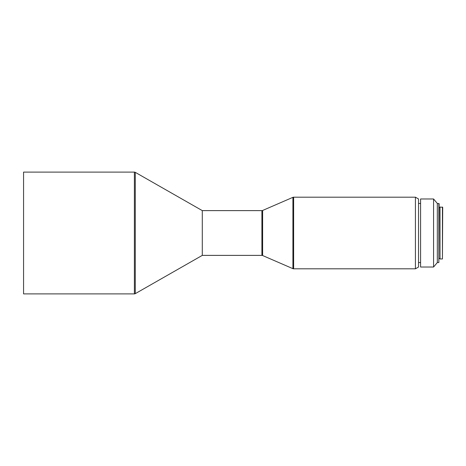 <?xml version="1.0" encoding="UTF-8"?>
<svg xmlns="http://www.w3.org/2000/svg" width="466" height="466" viewBox="0 0 466 466"><rect width="100%" height="100%" fill="white"/><g stroke="black" fill="none" stroke-linecap="round" stroke-linejoin="round"><path stroke-width="0.7" d="M442.432 258.968L442.7 207.3L440.015 207.032L440.015 258.968L442.432 258.968L442.432 207.032M440.015 207.481L439.118 207.481M440.015 258.519L439.118 258.519M438.85 203.45L438.85 262.55L439.118 203.724L437.329 203.45L433.572 198.976L420.582 198.976L420.582 267.024L433.572 267.024L433.572 198.976M438.85 262.55L437.329 262.55L437.329 203.45M437.329 262.55L433.572 267.024M420.582 267.024L420.582 198.976M420.315 203.45L418.526 203.45M420.315 262.55L418.526 262.55M415.422 197.182L415.422 268.818L418.526 267.024L418.526 198.976L415.422 197.182L293.632 197.182A1.788 1.788 0 0 0 292.916 197.334L262.62 210.469A1.788 1.788 0 0 1 261.909 210.615L202.291 210.615L135.28 172.35A1.788 1.788 0 0 0 134.389 172.111L23.568 172.111L23.568 293.889L134.389 293.889L134.389 172.111M415.422 268.818L293.632 268.818A1.788 1.788 0 0 1 292.916 268.666L292.916 197.334M202.291 210.615L202.291 255.385L261.909 255.385A1.788 1.788 0 0 1 262.62 255.531L292.916 268.666M202.291 255.385L135.28 293.65A1.788 1.788 0 0 1 134.389 293.889M23.568 293.889L23.568 172.111M293.632 268.818L293.632 197.182M262.62 255.531L262.62 210.469M135.28 293.65L135.28 172.35M261.909 255.385L261.909 210.615"/></g></svg>

